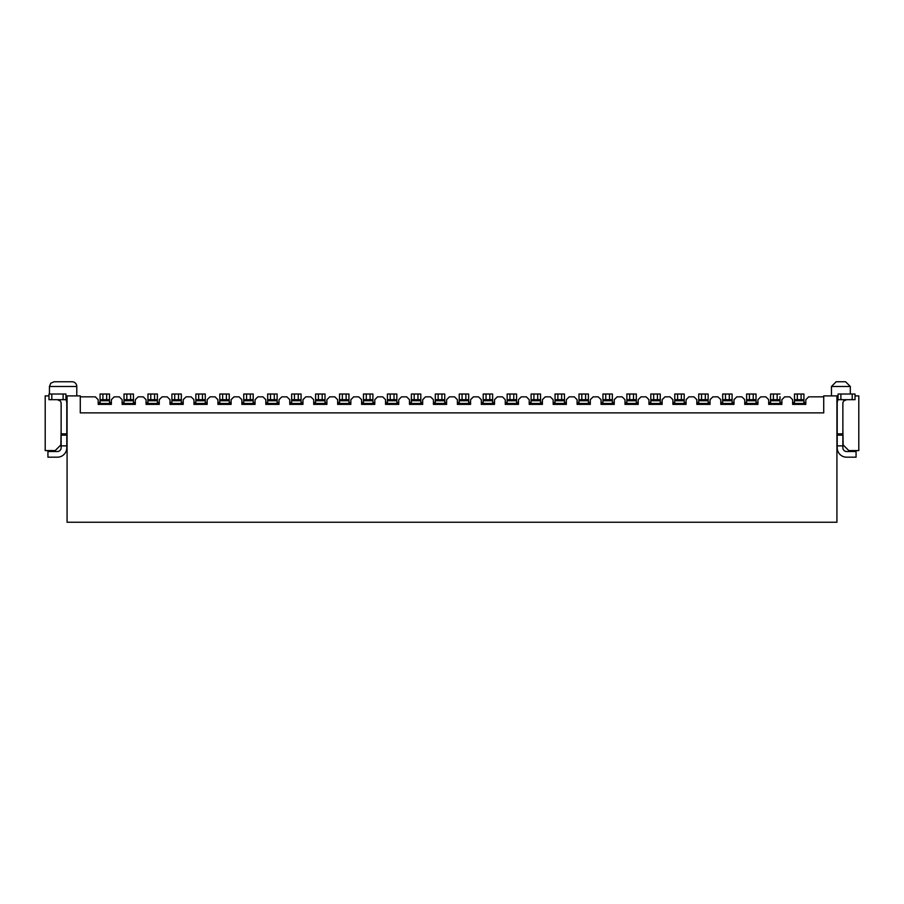 <?xml version="1.0" encoding="UTF-8"?>
<svg xmlns="http://www.w3.org/2000/svg" width="904" height="904" viewBox="0 0 904 904"><rect width="100%" height="100%" fill="white"/><g stroke="black" fill="none" stroke-linecap="round" stroke-linejoin="round"><path stroke-width="1.36" d="M67.077 395.907L80.275 395.907L80.275 412.879L823.725 412.879L823.725 395.907L823.182 396.845L823.725 395.907L836.923 395.907L836.923 522.241L67.077 522.241L67.077 395.907L65.935 395.907M48.974 399.681L48.974 394.02L65.935 394.02L65.935 399.681L48.974 399.681L48.974 394.02L48.974 395.907L45.2 395.907L45.2 450.587L55.189 450.587L60.85 444.926L61.133 428.903M76.783 395.907L76.783 386.483L49.437 386.483L49.437 394.02M72.071 381.759L54.161 381.759L72.071 381.759A4.712 4.712 0 0 1 76.783 386.483M80.818 396.845L80.275 395.907L80.818 396.845L95.349 396.845L98.186 399.681L98.186 404.393L111.384 404.393L111.384 399.681L114.209 396.845L119.305 396.845L122.13 399.681L122.13 404.393L135.329 404.393L135.329 399.681L138.154 396.845L143.25 396.845L146.075 399.681L146.075 404.393L159.273 404.393L159.273 399.681L162.098 396.845L167.195 396.845L170.02 399.681L170.02 404.393L183.218 404.393L183.218 399.681L186.043 396.845L191.139 396.845L193.964 399.681L193.964 404.393L207.163 404.393L207.163 399.681L209.999 396.845L215.084 396.845L217.909 399.681L217.909 404.393L231.108 404.393L231.108 399.681L233.944 396.845L239.029 396.845L241.854 399.681L241.854 404.393L255.052 404.393L255.052 399.681L257.889 396.845L262.974 396.845L265.81 399.681L265.81 404.393L279.008 404.393L279.008 399.681L281.833 396.845L286.918 396.845L289.755 399.681L289.755 404.393L302.953 404.393L302.953 399.681L305.778 396.845L310.874 396.845L313.699 399.681L313.699 404.393L326.898 404.393L326.898 399.681L329.723 396.845L334.819 396.845L337.644 399.681L337.644 404.393L350.842 404.393L350.842 399.681L353.667 396.845L358.764 396.845L361.589 399.681L361.589 404.393L374.787 404.393L374.787 399.681L377.612 396.845L382.708 396.845L385.533 399.681L385.533 404.393L398.732 404.393L398.732 399.681L401.568 396.845L406.653 396.845L409.478 399.681L409.478 404.393L422.676 404.393L422.676 399.681L425.513 396.845L430.598 396.845L433.423 399.681L433.423 404.393L446.621 404.393L446.621 399.681L449.457 396.845L454.542 396.845L457.379 399.681L457.379 404.393L470.577 404.393L470.577 399.681L473.402 396.845L478.487 396.845L481.323 399.681L481.323 404.393L494.522 404.393L494.522 399.681L497.347 396.845L502.432 396.845L505.268 399.681L505.268 404.393L518.467 404.393L518.467 399.681L521.292 396.845L526.388 396.845L529.213 399.681L529.213 404.393L542.411 404.393L542.411 399.681L545.236 396.845L550.333 396.845L553.158 399.681L553.158 404.393L566.356 404.393L566.356 399.681L569.181 396.845L574.277 396.845L577.102 399.681L577.102 404.393L590.301 404.393L590.301 399.681L593.126 396.845L598.222 396.845L601.047 399.681L601.047 404.393L614.245 404.393L614.245 399.681L617.082 396.845L622.167 396.845L624.992 399.681L624.992 404.393L638.19 404.393L638.19 399.681L641.026 396.845L646.111 396.845L648.948 399.681L648.948 404.393L662.146 404.393L662.146 399.681L664.971 396.845L670.056 396.845L672.892 399.681L672.892 404.393L686.091 404.393L686.091 399.681L688.916 396.845L694.001 396.845L696.837 399.681L696.837 404.393L710.035 404.393L710.035 399.681L712.861 396.845L717.957 396.845L720.782 399.681L720.782 404.393L733.98 404.393L733.98 399.681L736.805 396.845L741.901 396.845L744.726 399.681L744.726 404.393L757.925 404.393L757.925 399.681L760.75 396.845L765.846 396.845L768.671 399.681L768.671 404.393L781.87 404.393L781.87 399.681L784.695 396.845L789.791 396.845L792.616 399.681L792.616 404.393L805.814 404.393L805.814 399.681L808.651 396.845L823.182 396.845M65.935 399.534A9.424 9.424 0 0 1 66.794 403.444L66.794 447.762A9.424 9.424 0 0 1 57.359 457.187L47.935 457.187L47.935 451.525L57.359 451.525A3.774 3.774 0 0 0 61.133 447.762L61.133 403.444A3.774 3.774 0 0 0 60.195 400.958L57.359 399.681M61.133 445.875L66.794 445.875M65.935 399.681L65.935 394.02M836.923 395.907L838.064 395.907M855.026 395.907L858.8 395.907L858.8 450.587L848.811 450.587L843.149 444.926L842.867 428.903M850.314 394.02L850.314 386.483L845.602 381.759L836.177 381.759L831.465 386.483L831.465 395.907M846.641 399.681L843.805 400.958A3.774 3.774 0 0 0 842.867 403.444L842.867 447.762A3.774 3.774 0 0 0 846.641 451.525L856.065 451.525L856.065 457.187L846.641 457.187A9.424 9.424 0 0 1 837.206 447.762L837.206 403.444A9.424 9.424 0 0 1 838.064 399.534M124.017 397.794L124.017 396.709M124.017 404.393L124.017 394.02L133.442 394.02L133.442 397.794M135.329 403.918L133.442 403.918M133.442 394.02L133.442 404.393M124.017 403.918L122.13 403.918M133.442 402.506L135.329 402.506M130.617 394.02L130.617 399.681L133.442 399.681M130.617 399.681L124.017 399.681M124.017 403.444L133.442 403.444M122.13 402.506L124.017 402.506M147.962 397.794L147.962 394.02L147.962 397.794M157.386 397.794L157.386 404.393M159.273 403.918L157.386 403.918M157.386 394.02L157.386 399.681L147.962 399.681L147.962 394.02L157.386 394.02M147.962 399.681L147.962 404.393M147.962 403.918L146.075 403.918M157.386 402.506L159.273 402.506M147.962 403.444L157.386 403.444M146.075 402.506L147.962 402.506M171.907 396.709L171.907 394.02L181.331 394.02L181.331 404.393M171.907 404.393L171.907 394.02M183.218 403.918L181.331 403.918M171.907 403.918L170.02 403.918M183.218 402.506L181.331 402.506M178.506 394.02L178.506 399.681L181.331 399.681M178.506 399.681L171.907 399.681M171.907 403.444L181.331 403.444M170.02 402.506L171.907 402.506M195.852 397.794L195.852 394.02L195.852 397.794M195.852 404.393L195.852 394.02L205.276 394.02L205.276 404.393M207.163 403.918L205.276 403.918M195.852 403.918L193.964 403.918M205.276 402.506L207.163 402.506M202.451 394.02L202.451 399.681L205.276 399.681M202.451 399.681L195.852 399.681M195.852 403.444L205.276 403.444M193.964 402.506L195.852 402.506M219.796 397.794L219.796 394.02L219.796 397.794M219.796 404.393L219.796 394.02L229.232 394.02L229.232 396.709M231.108 403.918L229.232 403.918M229.232 394.02L229.232 404.393M219.796 403.918L217.909 403.918M231.108 402.506L229.232 402.506M226.395 394.02L226.395 399.681L229.232 399.681M226.395 399.681L219.796 399.681M219.796 403.444L229.232 403.444M217.909 402.506L219.796 402.506M243.741 397.794L243.741 394.02L253.176 394.02L253.176 404.393M255.052 403.918L253.176 403.918M250.34 394.02L250.34 399.681L243.741 399.681L243.741 404.393M243.741 399.681L243.741 394.02M243.741 403.918L241.854 403.918M255.052 402.506L253.176 402.506M250.34 399.681L253.176 399.681M243.741 403.444L253.176 403.444M241.854 402.506L243.741 402.506M267.686 396.709L267.686 394.02L277.121 394.02L277.121 404.393M279.008 403.918L277.121 403.918M277.121 396.709L277.121 394.02M274.285 394.02L274.285 399.681L267.686 399.681L267.686 404.393M267.686 399.681L267.686 394.02M267.686 403.918L265.81 403.918M279.008 402.506L277.121 402.506M274.285 399.681L277.121 399.681M267.686 403.444L277.121 403.444M265.81 402.506L267.686 402.506M100.073 397.794L100.073 394.02L100.073 397.794M100.073 404.393L100.073 394.02L109.497 394.02L109.497 404.393M111.384 403.918L109.497 403.918M100.073 403.918L98.186 403.918M111.384 402.506L109.497 402.506M106.672 394.02L106.672 399.681L109.497 399.681M106.672 399.681L100.073 399.681M100.073 403.444L109.497 403.444M98.186 402.506L100.073 402.506M291.642 403.918L289.755 403.918M289.755 402.506L291.642 402.506M842.867 445.875L837.206 445.875M838.064 394.02L855.026 394.02L855.026 399.681L838.064 399.681L838.064 394.02M291.642 396.709L291.642 394.02L301.066 394.02L301.066 404.393M302.953 403.918L301.066 403.918M301.066 396.709L301.066 394.02M298.241 394.02L298.241 399.681L291.642 399.681L291.642 404.393M291.642 399.681L291.642 394.02M555.045 397.794L555.045 394.02L564.469 394.02L564.469 404.393M566.356 403.918L564.469 403.918M561.644 394.02L561.644 399.681L555.045 399.681L555.045 404.393M555.045 399.681L555.045 394.02M555.045 403.918L553.158 403.918M626.879 396.709L626.879 394.02L636.314 394.02L636.314 404.393M636.314 397.794L636.314 399.681L636.314 397.794M638.19 403.918L636.314 403.918M636.314 396.709L636.314 394.02M626.879 397.794L626.879 404.393M633.478 394.02L633.478 399.681L626.879 399.681L626.879 394.02M626.879 403.918L624.992 403.918M650.823 397.794L650.823 394.02L650.823 397.794M650.823 404.393L650.823 394.02L660.259 394.02L660.259 404.393M660.259 397.794L660.259 396.709M662.146 403.918L660.259 403.918M650.823 403.918L648.948 403.918M674.768 396.709L674.768 394.02L684.204 394.02L684.204 404.393M684.204 396.709L684.204 397.794M686.091 403.918L684.204 403.918M681.367 394.02L681.367 399.681L674.768 399.681L674.768 404.393M674.768 399.681L674.768 394.02M674.768 403.918L672.892 403.918M710.035 403.918L708.148 403.918M698.724 404.393L698.724 394.02L708.148 394.02L708.148 404.393M698.724 394.02L698.724 396.709M698.724 403.918L696.837 403.918M722.669 397.794L722.669 394.02L732.093 394.02L732.093 404.393M732.093 396.709L732.093 394.02M733.98 403.918L732.093 403.918M729.268 394.02L729.268 399.681L722.669 399.681L722.669 404.393M722.669 399.681L722.669 394.02M722.669 403.918L720.782 403.918M746.614 397.794L746.614 394.02L746.614 397.794M746.614 404.393L746.614 394.02L756.038 394.02L756.038 404.393M757.925 403.918L756.038 403.918M746.614 403.918L744.726 403.918M770.558 396.709L770.558 394.02L770.558 396.709M781.87 403.918L779.982 403.918M779.982 396.709L779.982 404.393M770.558 399.681L770.558 394.02L777.157 394.02L777.157 399.681L770.558 399.681L770.558 404.393M770.558 403.918L768.671 403.918M805.814 403.918L803.927 403.918M794.503 404.393L794.503 394.02L803.927 394.02L803.927 404.393M794.503 394.02L794.503 396.709L794.503 394.02M794.503 403.918L792.616 403.918M794.503 397.794L794.503 396.709M590.301 403.918L588.414 403.918M578.989 404.393L578.989 394.02L588.414 394.02L588.414 404.393M578.989 403.918L577.102 403.918M578.989 396.709L578.989 394.02M614.245 403.918L612.358 403.918M602.934 404.393L602.934 394.02L612.358 394.02L612.358 404.393M602.934 403.918L601.047 403.918M602.934 396.709L602.934 394.02M518.467 403.918L516.579 403.918M507.155 404.393L507.155 394.02L516.579 394.02L516.579 404.393M507.155 403.918L505.268 403.918M531.1 396.709L531.1 394.02L540.524 394.02L540.524 404.393M542.411 403.918L540.524 403.918M537.699 394.02L537.699 399.681L531.1 399.681L531.1 404.393M531.1 399.681L531.1 394.02M531.1 403.918L529.213 403.918M446.621 403.918L444.745 403.918M435.31 404.393L435.31 394.02L444.745 394.02L444.745 404.393M435.31 403.918L433.423 403.918M494.522 403.918L492.635 403.918M483.211 404.393L483.211 394.02L492.635 394.02L492.635 404.393M483.211 403.918L481.323 403.918M459.255 396.709L459.255 394.02L468.69 394.02L468.69 404.393M470.577 403.918L468.69 403.918M465.854 394.02L465.854 399.681L459.255 399.681L459.255 404.393M459.255 399.681L459.255 394.02M459.255 403.918L457.379 403.918M374.787 403.918L372.9 403.918M363.476 404.393L363.476 394.02L372.9 394.02L372.9 404.393M363.476 394.02L363.476 397.794M363.476 403.918L361.589 403.918M315.586 396.709L315.586 394.02L325.011 394.02L325.011 404.393M315.586 404.393L315.586 394.02M326.898 403.918L325.011 403.918M315.586 403.918L313.699 403.918M339.531 396.709L339.531 394.02L348.955 394.02L348.955 404.393M350.842 403.918L348.955 403.918M346.13 394.02L346.13 399.681L339.531 399.681L339.531 404.393M339.531 399.681L339.531 394.02M339.531 403.918L337.644 403.918M422.676 403.918L420.789 403.918M411.365 404.393L411.365 394.02L420.789 394.02L420.789 404.393M411.365 403.918L409.478 403.918M398.732 403.918L396.845 403.918M387.421 404.393L387.421 394.02L396.845 394.02L396.845 404.393M387.421 403.918L385.533 403.918M387.421 396.709L387.421 394.02M301.066 402.506L302.953 402.506M298.241 399.681L301.066 399.681M291.642 403.444L301.066 403.444M553.158 402.506L555.045 402.506M564.469 402.506L566.356 402.506M561.644 399.681L564.469 399.681M555.045 403.444L564.469 403.444M638.19 402.506L636.314 402.506M633.478 399.681L636.314 399.681M626.879 403.444L636.314 403.444M624.992 402.506L626.879 402.506M662.146 402.506L660.259 402.506M657.423 394.02L657.423 399.681L660.259 399.681M657.423 399.681L650.823 399.681M650.823 403.444L660.259 403.444M648.948 402.506L650.823 402.506M686.091 402.506L684.204 402.506M681.367 399.681L684.204 399.681M674.768 403.444L684.204 403.444M672.892 402.506L674.768 402.506M708.148 402.506L710.035 402.506M705.323 394.02L705.323 399.681L708.148 399.681M705.323 399.681L698.724 399.681M698.724 403.444L708.148 403.444M696.837 402.506L698.724 402.506M733.98 402.506L732.093 402.506M729.268 399.681L732.093 399.681M722.669 403.444L732.093 403.444M720.782 402.506L722.669 402.506M757.925 402.506L756.038 402.506M753.213 394.02L753.213 399.681L756.038 399.681M753.213 399.681L746.614 399.681M746.614 403.444L756.038 403.444M744.726 402.506L746.614 402.506M781.87 402.506L779.982 402.506M777.157 394.02L779.982 394.02M777.157 399.681L779.982 399.681M770.558 403.444L779.982 403.444M768.671 402.506L770.558 402.506M803.927 402.506L805.814 402.506M801.102 394.02L801.102 399.681L803.927 399.681M801.102 399.681L794.503 399.681M794.503 403.444L803.927 403.444M792.616 402.506L794.503 402.506M590.301 402.506L588.414 402.506M585.589 394.02L585.589 399.681L588.414 399.681M585.589 399.681L578.989 399.681M578.989 403.444L588.414 403.444M577.102 402.506L578.989 402.506M612.358 402.506L614.245 402.506M609.533 394.02L609.533 399.681L612.358 399.681M609.533 399.681L602.934 399.681M602.934 403.444L612.358 403.444M601.047 402.506L602.934 402.506M505.268 402.506L507.155 402.506M516.579 402.506L518.467 402.506M513.754 394.02L513.754 399.681L516.579 399.681M513.754 399.681L507.155 399.681M507.155 403.444L516.579 403.444M542.411 402.506L540.524 402.506M537.699 399.681L540.524 399.681M531.1 403.444L540.524 403.444M529.213 402.506L531.1 402.506M433.423 402.506L435.31 402.506M444.745 402.506L446.621 402.506M441.909 394.02L441.909 399.681L444.745 399.681M441.909 399.681L435.31 399.681M435.31 403.444L444.745 403.444M494.522 402.506L492.635 402.506M489.81 394.02L489.81 399.681L492.635 399.681M489.81 399.681L483.211 399.681M483.211 403.444L492.635 403.444M481.323 402.506L483.211 402.506M470.577 402.506L468.69 402.506M465.854 399.681L468.69 399.681M459.255 403.444L468.69 403.444M457.379 402.506L459.255 402.506M361.589 402.506L363.476 402.506M372.9 402.506L374.787 402.506M370.075 394.02L370.075 399.681L372.9 399.681M370.075 399.681L363.476 399.681M363.476 403.444L372.9 403.444M326.898 402.506L325.011 402.506M322.186 394.02L322.186 399.681L325.011 399.681M322.186 399.681L315.586 399.681M315.586 403.444L325.011 403.444M313.699 402.506L315.586 402.506M350.842 402.506L348.955 402.506M346.13 399.681L348.955 399.681M339.531 403.444L348.955 403.444M337.644 402.506L339.531 402.506M422.676 402.506L420.789 402.506M417.964 394.02L417.964 399.681L420.789 399.681M417.964 399.681L411.365 399.681M411.365 403.444L420.789 403.444M409.478 402.506L411.365 402.506M398.732 402.506L396.845 402.506M394.02 394.02L394.02 399.681L396.845 399.681M394.02 399.681L387.421 399.681M387.421 403.444L396.845 403.444M385.533 402.506L387.421 402.506M60.195 399.681L60.195 400.958M61.133 433.886L66.794 433.886M61.133 435.152L66.794 435.152M63.11 394.02L63.11 399.681M51.799 394.02L51.799 399.681M850.314 386.483L831.465 386.483M124.017 400.754L133.442 400.754M126.842 399.681L126.842 394.02M154.561 394.02L154.561 399.681M147.962 400.754L157.386 400.754M150.787 399.681L150.787 394.02M171.907 400.754L181.331 400.754M174.732 399.681L174.732 394.02M195.852 400.754L205.276 400.754M198.677 399.681L198.677 394.02M219.796 400.754L229.232 400.754M222.633 399.681L222.633 394.02M243.741 400.754L253.176 400.754M246.577 399.681L246.577 394.02M267.686 400.754L277.121 400.754M270.522 399.681L270.522 394.02M100.073 400.754L109.497 400.754M102.898 399.681L102.898 394.02M845.602 381.759L836.177 381.759M842.867 435.152L837.206 435.152M842.867 433.886L837.206 433.886M843.805 400.958L843.805 399.681M840.889 399.681L840.889 394.02M852.201 399.681L852.201 394.02M291.642 400.754L301.066 400.754M294.467 399.681L294.467 394.02M555.045 400.754L564.469 400.754M557.87 399.681L557.87 394.02M626.879 400.754L636.314 400.754M629.715 399.681L629.715 394.02M650.823 400.754L660.259 400.754M653.66 399.681L653.66 394.02M674.768 400.754L684.204 400.754M677.604 399.681L677.604 394.02M698.724 400.754L708.148 400.754M701.549 399.681L701.549 394.02M722.669 400.754L732.093 400.754M725.494 399.681L725.494 394.02M746.614 400.754L756.038 400.754M749.439 399.681L749.439 394.02M770.558 400.754L779.982 400.754M773.383 399.681L773.383 394.02M794.503 400.754L803.927 400.754M797.328 399.681L797.328 394.02M578.989 400.754L588.414 400.754M581.814 399.681L581.814 394.02M602.934 400.754L612.358 400.754M605.759 399.681L605.759 394.02M507.155 400.754L516.579 400.754M509.98 399.681L509.98 394.02M531.1 400.754L540.524 400.754M533.925 399.681L533.925 394.02M435.31 400.754L444.745 400.754M438.146 399.681L438.146 394.02M483.211 400.754L492.635 400.754M486.036 399.681L486.036 394.02M459.255 400.754L468.69 400.754M462.091 399.681L462.091 394.02M363.476 400.754L372.9 400.754M366.301 399.681L366.301 394.02M315.586 400.754L325.011 400.754M318.411 399.681L318.411 394.02M339.531 400.754L348.955 400.754M342.356 399.681L342.356 394.02M411.365 400.754L420.789 400.754M414.19 399.681L414.19 394.02M387.421 400.754L396.845 400.754M390.245 399.681L390.245 394.02M49.437 386.483L50.794 383.172L54.161 381.759"/></g></svg>
